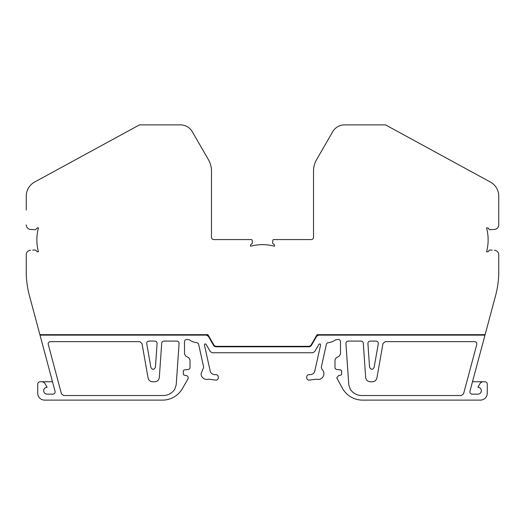 <?xml version="1.0" encoding="UTF-8"?>
<svg xmlns="http://www.w3.org/2000/svg" width="525" height="525" viewBox="0 0 525 525"><rect width="100%" height="100%" fill="white"/><g stroke="black" fill="none" stroke-linecap="round" stroke-linejoin="round"><path stroke-width="0.79" d="M498.75 210.072L498.75 224.877A4.587 4.587 0 0 1 494.36 229.458L489.536 229.674L488.578 228.782A0.919 0.919 0 0 0 487.666 227.889L486.55 227.889A45.872 45.872 0 0 1 486.55 251.797A45.872 45.872 0 0 0 487.955 243.948M472.802 380.612A0.919 0.919 0 0 0 473.688 381.767L482.403 381.767L480.414 382.915L477.901 387.273A3.439 3.439 0 0 1 481.34 390.712A3.439 3.439 0 0 1 477.901 394.15L472.165 394.15A2.297 2.297 0 0 1 469.947 391.263L485.113 334.668L317.074 334.668L310.872 345.411L309.284 346.329L310.872 345.411M482.403 381.767L484.982 381.767C486.373 381.905 487.134 382.666 487.272 384.057L487.272 393.238A6.884 6.884 0 0 1 480.395 400.116L362.506 400.116A22.936 22.936 0 0 1 342.641 388.651L336.742 377.816L338.638 375.552L340.889 375.158L341.644 374.253L341.644 370.794L340.804 369.882L336.249 369.482L334.989 368.11L334.989 359.835L336.144 357.833L339.34 355.983L340.489 354.001L340.489 341.696C340.344 340.305 339.577 339.544 338.198 339.399L335.587 339.833A15.724 15.724 0 0 1 327.718 342.746L326.491 343.816L321.3 367.238L322.009 369.442A5.736 5.736 0 0 1 316.365 379.155L309.008 380.139C307.617 380.002 306.849 379.234 306.718 377.842L306.718 376.93C306.849 375.539 307.617 374.771 309.008 374.633L310.334 374.633C312.664 374.469 314.153 373.275 314.816 371.037L320.585 345.017C320.388 343.855 319.823 343.639 318.892 344.361L314.711 351.606L312.729 352.748L212.271 352.748L210.289 351.606L206.108 344.361C205.308 343.658 204.737 343.809 204.396 344.82L210.184 371.037C210.847 373.275 212.343 374.469 214.666 374.633L215.992 374.633C217.383 374.771 218.151 375.539 218.282 376.93L218.282 377.842C218.151 379.234 217.383 380.002 215.992 380.139L208.635 379.155A5.736 5.736 0 0 1 201.082 373.715L203.7 367.238L198.509 343.816L197.282 342.746A15.724 15.724 0 0 1 189.413 339.833L186.802 339.399C185.417 339.55 184.649 340.312 184.511 341.696L184.511 354.001L185.66 355.983L188.856 357.833L190.011 359.835L190.011 368.11L188.751 369.482L184.196 369.882L183.356 370.794L183.356 374.253L184.111 375.158L186.362 375.552C188.062 376.143 188.593 377.278 187.95 378.958L182.359 388.651A22.936 22.936 0 0 1 162.494 400.116L44.605 400.116A6.884 6.884 0 0 1 37.728 393.238L37.728 384.057C37.866 382.666 38.627 381.905 40.018 381.767L51.312 381.767A0.919 0.919 0 0 0 52.198 380.612M26.25 210.072L26.25 196.147A16.058 16.058 0 0 1 34.617 182.05L139.473 124.884L180.403 124.884A13.762 13.762 0 0 1 192.321 131.762L208.405 159.626A22.936 22.936 0 0 1 211.483 171.091L211.483 237.274A2.297 2.297 0 0 0 213.773 239.571L251.291 239.571A0.919 0.919 0 0 1 252.203 240.443L252.328 243.285L251.436 244.204A0.919 0.919 0 0 0 250.543 245.116L250.543 246.232A45.872 45.872 0 0 1 258.398 244.827M367.907 343.389C368.051 341.998 368.819 341.237 370.204 341.092L376.031 341.092C377.606 341.289 378.361 342.188 378.289 343.783L374.108 367.467C372.461 370 370.945 369.922 369.567 367.231L367.907 343.389M345.916 343.389C346.06 341.998 346.828 341.237 348.213 341.092L361.01 341.092C362.335 341.217 363.097 341.926 363.293 343.225L365.682 377.495C366.096 380.113 367.618 381.537 370.256 381.767L372.402 381.767C374.817 381.59 376.327 380.33 376.917 377.974L382.988 343.534L385.252 341.637L474.554 341.637C476.234 341.873 476.969 342.838 476.772 344.525L463.562 393.829L461.344 395.528L361.81 395.528A13.762 13.762 0 0 1 350.234 389.202L348.803 384.884L345.916 343.389M146.678 343.389C146.816 342.005 147.584 341.237 148.969 341.092L154.796 341.092C156.26 341.25 157.028 342.07 157.087 343.547L155.433 367.231C154.055 369.922 152.539 370 150.892 367.467L146.678 343.389M48.149 343.934C48.293 342.549 49.055 341.782 50.446 341.637L139.748 341.637L142.013 343.534L148.083 377.974C148.673 380.33 150.183 381.59 152.598 381.767L154.744 381.767C157.382 381.537 158.904 380.113 159.318 377.495L161.707 343.225C161.923 341.913 162.684 341.204 163.99 341.092L176.787 341.092C178.257 341.25 179.018 342.07 179.077 343.547L176.197 384.884L174.766 389.202A13.762 13.762 0 0 1 163.19 395.528L63.656 395.528L61.438 393.829L48.149 343.934M43.903 389.452L43.66 390.712C43.864 388.625 45.012 387.476 47.099 387.273L46.856 387.279M44.671 388.277L43.923 389.392M47.099 387.273L44.586 382.915L42.597 381.767M32.662 250.136L35.464 250.012L37.334 251.797L38.45 251.797A45.872 45.872 0 0 1 38.45 227.889L37.334 227.889L35.464 229.674L30.64 229.458A4.587 4.587 0 0 1 26.25 224.877M45.839 393.914L47.099 394.15C45.012 393.947 43.864 392.805 43.66 390.712L43.667 390.961M44.671 393.146L45.787 393.888M484.988 335.127L318.662 335.127L316.673 336.276L311.272 345.64L309.284 346.789L310.433 346.48M309.284 346.789L215.716 346.789L213.727 345.64L214.567 346.48M492.338 250.136L489.536 250.012L488.578 250.904A0.919 0.919 0 0 1 487.666 251.797L486.55 251.797M266.602 244.827A45.872 45.872 0 0 1 274.457 246.232L274.457 245.116A0.919 0.919 0 0 0 273.564 244.204L272.672 243.246L272.797 240.443A0.919 0.919 0 0 1 273.709 239.571L311.227 239.571A2.297 2.297 0 0 0 313.517 237.274L313.517 171.091A22.936 22.936 0 0 1 316.595 159.626L332.679 131.762A13.762 13.762 0 0 1 344.597 124.884L385.527 124.884L490.383 182.05A16.058 16.058 0 0 1 498.75 196.147L498.75 224.877M309.284 346.329L215.716 346.329L214.128 345.411L207.926 334.668L39.887 334.668L40.012 335.127L206.338 335.127L208.327 336.276L213.727 345.64M214.797 346.08L214.239 345.581M40.012 335.127L55.053 391.263A2.297 2.297 0 0 1 52.835 394.15L47.099 394.15M207.487 335.436L208.182 336.059M317.513 335.436L318.406 335.147M480.329 393.146L480.848 392.483M481.077 392.031L481.333 390.475M480.329 388.277L479.666 387.758M479.213 387.535L477.901 387.273M30.64 250.228A4.587 4.587 0 0 0 26.25 254.809L26.25 269.614M469.868 391.86L469.921 392.339M470.544 393.481L470.997 393.835M471.279 393.973L472.165 394.15M498.75 269.614L498.75 254.809A4.587 4.587 0 0 0 494.36 250.228M26.25 254.809L26.25 271.688A91.75 91.75 0 0 0 29.374 295.431L39.887 334.668M498.75 254.809L498.75 271.688A91.75 91.75 0 0 1 495.626 295.431L485.113 334.668M250.543 246.232A45.872 45.872 0 0 1 274.457 246.232"/></g></svg>
